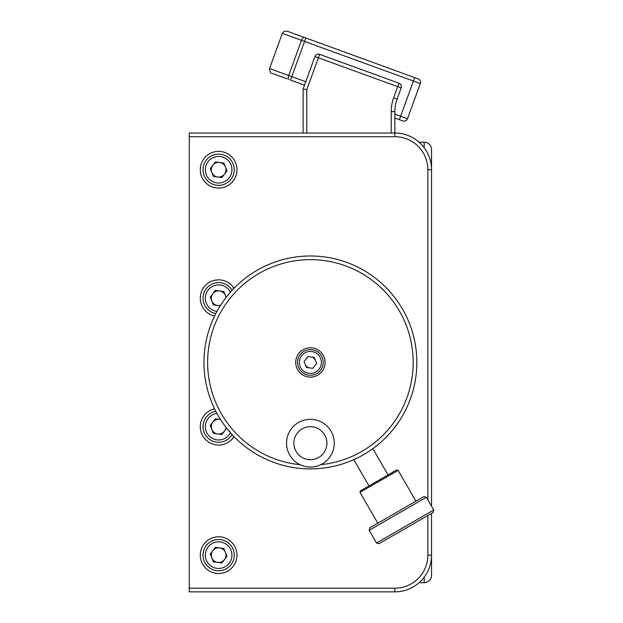 <?xml version="1.0" encoding="UTF-8"?>
<svg xmlns="http://www.w3.org/2000/svg" width="623" height="623" viewBox="0 0 623 623"><rect width="100%" height="100%" fill="white"/><g stroke="black" fill="none" stroke-linecap="round" stroke-linejoin="round"><path stroke-width="0.93" d="M216.282 290.863L219.117 290.863M233.314 437.689L233.314 435.851M233.314 289.025L233.314 287.187M225.884 172.345A7.71 7.71 0 0 0 226.313 169.098M224.521 164.76A7.71 7.71 0 0 0 221.928 162.767M217.263 162.144A7.71 7.71 0 0 0 214.242 163.397M211.376 167.12A7.71 7.71 0 0 0 210.948 170.367M212.747 174.705A7.71 7.71 0 0 0 215.34 176.698M219.997 177.321A7.71 7.71 0 0 0 223.018 176.068M224.521 293.231A7.71 7.71 0 0 0 221.928 291.237M217.263 290.614A7.71 7.71 0 0 0 214.242 291.868M211.376 295.59A7.71 7.71 0 0 0 210.948 298.838M212.747 431.646A7.71 7.71 0 0 0 215.34 433.639M225.884 429.286A7.71 7.71 0 0 0 226.274 427.666M225.884 557.756A7.71 7.71 0 0 0 226.313 554.517M224.521 550.171A7.71 7.71 0 0 0 221.928 548.178M217.263 547.555A7.71 7.71 0 0 0 214.242 548.808M211.376 552.531A7.71 7.71 0 0 0 210.948 555.778M212.747 560.116A7.71 7.71 0 0 0 215.34 562.11M219.997 562.733A7.71 7.71 0 0 0 223.018 561.479M303.121 88.98L314.926 56.529A3.668 3.668 0 0 1 319.63 54.333L398.969 83.209A3.668 3.668 0 0 1 401.157 87.913L397.092 99.08A36.702 36.702 0 0 0 394.881 111.634L394.881 133.026L303.121 133.026L303.121 88.98L306.789 89.626L306.789 133.026L189.267 133.026L189.267 588.182L394.818 588.182A33.035 33.035 0 0 0 427.853 555.148L427.853 515.501M433.585 510.073L433.063 512.495L379.018 543.7L376.51 543.03L433.585 510.073M369.174 530.313L369.844 527.806L423.881 496.601L426.389 497.279L369.174 530.313L376.51 543.03M398.136 470.357L396.633 469.952L360.39 490.877L359.993 492.38L398.136 470.357L415.938 501.196M431.529 513.383L431.529 575.333A7.344 7.344 0 0 1 424.185 582.676A7.344 7.344 0 0 0 431.529 575.333A7.344 7.344 0 0 1 424.185 582.676L419.1 582.676M419.1 142.2L424.185 142.2A7.344 7.344 0 0 1 431.529 149.543A7.344 7.344 0 0 0 424.185 142.2A7.344 7.344 0 0 1 431.529 149.543L431.529 506.172M218.634 151.381A18.355 18.355 0 0 0 202.74 178.91A18.355 18.355 0 0 0 234.528 178.91A18.355 18.355 0 0 0 218.634 151.381M234.053 288.254A18.355 18.355 0 0 0 200.396 296.159A18.355 18.355 0 0 0 214.569 316.102M214.569 408.774A18.355 18.355 0 0 0 203.596 437.198A18.355 18.355 0 0 0 234.053 436.622M218.634 536.792A18.355 18.355 0 0 0 202.74 564.321A18.355 18.355 0 0 0 234.528 564.321A18.355 18.355 0 0 0 218.634 536.792M394.818 136.694L394.818 133.026A36.702 36.702 0 0 1 431.529 169.729L427.853 169.729A33.035 33.035 0 0 0 394.818 136.694L189.267 136.694M427.853 555.148L431.529 555.148A36.702 36.702 0 0 1 394.818 591.85L189.267 591.85L189.267 588.182M300.309 464.813A23.861 23.861 0 0 0 332.02 453.279A23.861 23.861 0 0 0 320.487 421.569A23.861 23.861 0 0 0 288.776 433.102A23.861 23.861 0 0 0 300.309 464.813M303.409 458.162A16.517 16.517 0 0 0 326.849 441.754A16.517 16.517 0 0 0 300.925 429.66A16.517 16.517 0 0 0 303.409 458.162M226.974 296.322L229.607 293.129M224.732 299.258L226.608 296.782L226.204 297.303L223.797 291.486L215.394 290.365L210.231 297.085L213.463 304.92L220.254 305.823M221.048 420.299L220.355 419.217M223.836 424.388L222.115 421.911M223.034 301.618L223.774 300.574M219.514 307.014L220.324 305.706M222.956 301.734L222.162 302.903L222.956 301.734M221.04 304.585L221.617 303.705M223.836 300.488L222.543 302.334M221.57 303.783L222.629 302.21M220.604 305.278A7.344 7.344 0 0 1 218.634 305.543L220.433 305.543L220.744 305.044M219.927 306.345L219.615 306.851M222.559 302.311L223.501 300.956M227.364 429.045L229.903 431.529M226.453 427.892L225.697 426.911M339.543 260.056A457.492 220.184 108 0 0 337.012 259.37M416.81 365.148L416.818 364.759M337.814 465.295L336.568 465.615M340.82 464.447L342.494 463.933M342.44 463.948L340.166 464.641M339.839 464.735L339.395 464.859M348.67 263.108L349.869 263.584M345.804 262.049L344.083 261.465M344.137 261.481L346.388 262.26M346.707 262.376L347.136 262.532M227.613 295.528L228.065 294.967M225.643 298.035L227.348 295.847M337.697 259.55A457.796 220.363 -72 0 1 339.457 260.032M338.78 465.031L341.108 464.361M220.464 419.388L221.593 421.14M221.103 420.377L220.799 419.918M349.682 263.506L346.863 262.431M348.584 263.077L349.098 263.272M310.394 468.885A106.447 106.447 0 0 1 203.947 362.438A106.447 106.447 0 0 1 310.394 255.991A106.447 106.447 0 0 1 416.842 362.438A106.447 106.447 0 0 1 310.394 468.885C304.476 468.776 304.476 468.776 310.394 468.885C316.313 468.776 316.313 468.776 310.394 468.885M416.748 367.025L416.826 360.686M320.736 464.696A102.779 102.779 0 0 0 397.63 308.089A102.779 102.779 0 0 0 223.166 308.089A102.779 102.779 0 0 0 300.06 464.696M310.394 347.759A14.679 14.679 0 0 0 297.685 369.782A14.679 14.679 0 0 0 323.111 369.782A14.679 14.679 0 0 0 310.394 347.759M394.881 114.141L400.62 116.228L413.423 81.052L304.569 41.43L305.831 37.98L287.055 31.15L418.126 78.856A3.668 3.668 0 0 1 420.323 83.56L407.52 118.744A3.668 3.668 0 0 1 402.808 120.94L394.881 118.051M287.265 78.88L271.745 73.234C270.608 73.576 269.876 72.003 269.549 68.522L288.698 75.5A3.668 1.635 110 0 0 288.979 79.503M304.507 85.156L290.513 80.063L291.766 76.613L305.761 81.706M215.831 162.946A7.344 7.344 0 0 1 225.908 170.694A7.344 7.344 0 0 1 214.156 175.554A7.344 7.344 0 0 1 215.831 162.946M224.591 184.151A15.598 15.598 0 0 1 203.168 167.68A15.598 15.598 0 0 1 228.143 157.362A15.598 15.598 0 0 1 224.591 184.151M213.463 176.449L210.231 168.615L215.394 161.894L223.797 163.008L227.037 170.85L221.866 177.571L213.463 176.449M215.838 313.548A15.598 15.598 0 0 1 205.855 289.259A15.598 15.598 0 0 1 232.099 290.326M211.851 301.002A7.344 7.344 0 0 0 217.668 305.48M219.6 419.396A7.344 7.344 0 0 1 220.604 419.598A7.344 7.344 0 0 0 211.851 429.473A7.344 7.344 0 0 0 225.954 427.246A7.344 7.344 0 0 1 224.451 431.147M232.099 434.55A15.598 15.598 0 0 1 203.666 431.069A15.598 15.598 0 0 1 215.838 411.328M226.71 428.219L221.866 434.511L213.463 433.398L210.231 425.556L215.394 418.835L220.55 419.52M215.831 548.357A7.344 7.344 0 0 1 225.908 556.105A7.344 7.344 0 0 1 214.156 560.965A7.344 7.344 0 0 1 215.831 548.357M224.591 569.562A15.598 15.598 0 0 1 203.168 553.092A15.598 15.598 0 0 1 228.143 542.773A15.598 15.598 0 0 1 224.591 569.562M215.394 547.313L223.797 548.427L227.037 556.261L221.866 562.982L213.463 561.868L210.231 554.034L215.394 547.313M211.29 555.148A7.344 7.344 0 0 0 222.302 561.502A7.344 7.344 0 0 0 222.302 548.785A7.344 7.344 0 0 0 211.29 555.148M212.03 558.395L213.448 560.848L212.03 558.395M218.151 562.483L220.986 562.483L218.151 562.483M224.747 559.236L226.165 556.783L224.747 559.236M225.23 551.892L223.813 549.439L225.23 551.892M219.117 547.804L216.282 547.804L219.117 547.804M212.513 551.051L211.096 553.512L212.513 551.051M212.03 429.925L212.272 430.345A7.344 7.344 0 0 1 211.851 429.473M213.448 432.378L212.272 430.345A7.344 7.344 0 0 0 217.668 433.951M212.809 422.199A7.344 7.344 0 0 1 218.634 419.334M224.747 430.766L226.165 428.313L224.747 430.766M212.272 301.875A7.344 7.344 0 0 1 218.634 290.863A7.344 7.344 0 0 1 225.954 297.63M225.23 294.952L223.813 292.499L225.23 294.952M212.513 294.111L211.096 296.571L212.513 294.111M218.151 305.543L218.634 305.543M211.29 169.729A7.344 7.344 0 0 0 222.302 176.091A7.344 7.344 0 0 0 222.302 163.374A7.344 7.344 0 0 0 211.29 169.729M212.03 172.984L213.448 175.437L212.03 172.984M218.151 177.072L220.986 177.072L218.151 177.072M224.747 173.825L226.165 171.364L224.747 173.825M225.23 166.481L223.813 164.028L225.23 166.481M219.117 162.393L216.282 162.393L219.117 162.393M212.513 165.64L211.096 168.101L212.513 165.64M315.3 374.314A12.849 12.849 0 0 1 297.662 360.748A12.849 12.849 0 0 1 318.228 352.252A12.849 12.849 0 0 1 315.3 374.314M305.309 364.541A5.506 5.506 0 0 0 309.67 367.897M311.118 356.979A5.506 5.506 0 0 1 315.487 360.335M307.972 356.558L314.272 357.4L316.702 363.271L312.824 368.318L306.524 367.477L304.094 361.605L307.972 356.558M394.881 111.634L391.213 111.634A40.378 40.378 0 0 1 393.65 97.819L397.708 86.659L318.376 57.783L306.789 89.626M391.213 133.026L391.213 111.634M319.63 54.333L318.376 57.783L314.926 56.529A3.668 3.668 0 0 1 319.63 54.333M398.969 83.209L397.708 86.659L401.157 87.913M397.092 99.08L393.65 97.819M424.185 577.171L424.185 582.676A7.344 7.344 0 0 0 431.529 575.333M424.185 147.706L424.185 142.2M427.853 499.81L427.853 169.729M394.818 591.85L394.818 588.182M399.366 119.678L400.62 116.228L407.52 118.744M304.297 37.427A3.668 1.635 110 0 0 301.501 40.316L288.698 75.5L291.766 76.613L304.569 41.43L282.351 33.346L269.549 68.522M420.323 83.56L413.423 81.052L414.677 77.602M223.712 182.033A13.309 13.309 0 0 0 226.741 159.184A13.309 13.309 0 0 0 205.442 167.984A13.309 13.309 0 0 0 223.712 182.033M230.471 292.132A13.309 13.309 0 0 0 207.732 290.575A13.309 13.309 0 0 0 216.983 311.407M216.983 413.47A13.309 13.309 0 0 0 205.769 430.072A13.309 13.309 0 0 0 230.471 432.744M223.712 567.444A13.309 13.309 0 0 0 226.741 544.595A13.309 13.309 0 0 0 205.442 553.395A13.309 13.309 0 0 0 223.712 567.444M314.599 372.616A11.012 11.012 0 0 0 317.107 353.708A11.012 11.012 0 0 0 299.484 360.99A11.012 11.012 0 0 0 314.599 372.616M426.389 497.279L433.733 509.988M359.993 492.38L377.795 523.219M353.802 459.634L368.972 485.924M372.873 448.622L388.051 474.913M282.351 33.346L283.948 31.43L287.055 31.15"/></g></svg>
